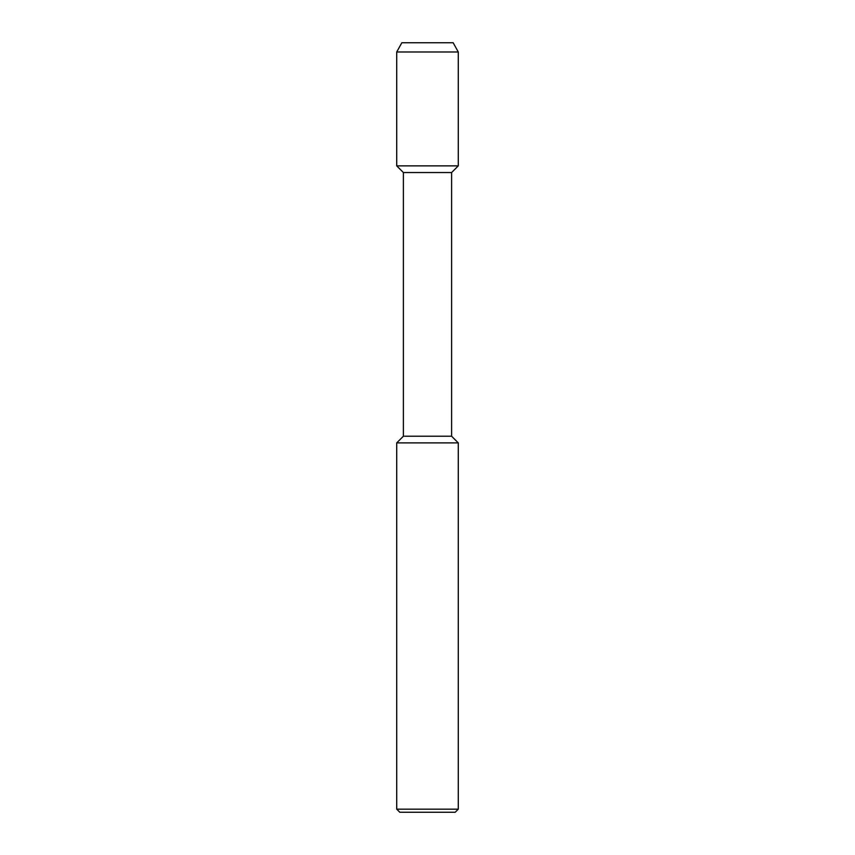<?xml version="1.0" encoding="UTF-8"?>
<svg xmlns="http://www.w3.org/2000/svg" width="855" height="855" viewBox="0 0 855 855"><rect width="100%" height="100%" fill="white"/><g stroke="black" fill="none" stroke-linecap="round" stroke-linejoin="round"><path stroke-width="1.28" d="M401.839 42.75L453.161 42.75L401.839 42.75L396.72 51.984L458.28 51.984L453.161 42.75M396.72 442.89L396.72 809.172L458.28 809.172L458.28 442.89L396.72 442.89L403.389 436.221L403.389 172.539L396.72 165.87L458.28 165.87L458.28 51.984M403.389 172.539L451.611 172.539L458.28 165.87L396.72 165.87L396.72 51.984M403.389 436.221L451.611 436.221L451.611 172.539M396.72 809.172L399.798 812.25L455.202 812.25L458.28 809.172M458.28 442.89L451.611 436.221"/></g></svg>
